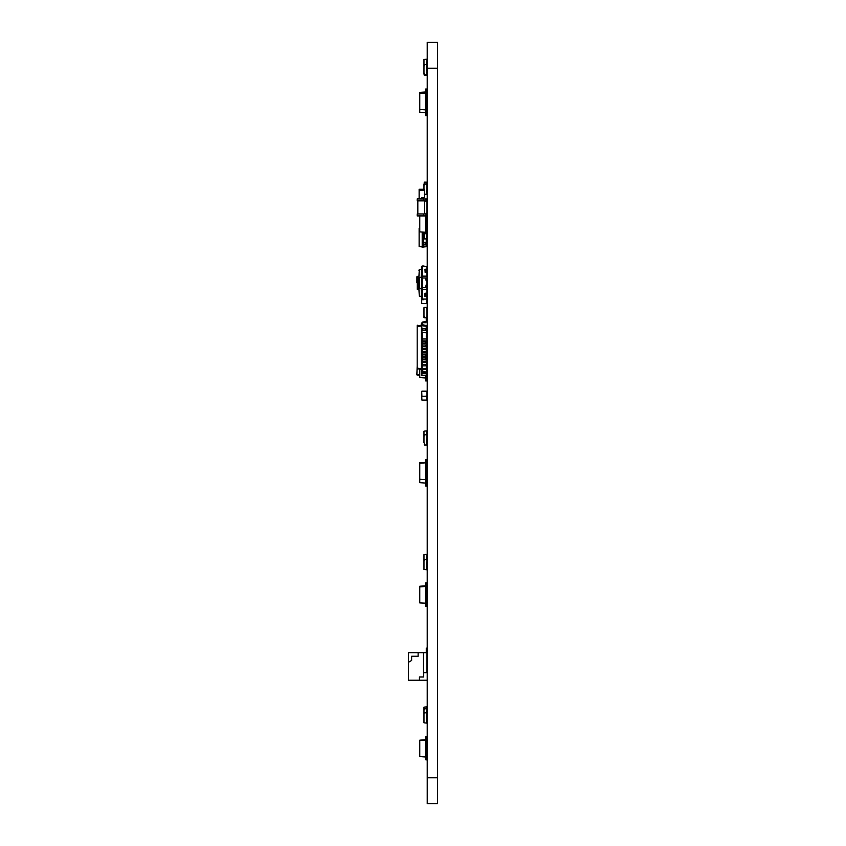 <?xml version="1.0" encoding="UTF-8"?>
<svg xmlns="http://www.w3.org/2000/svg" width="846" height="846" viewBox="0 0 846 846"><rect width="100%" height="100%" fill="white"/><g stroke="black" fill="none" stroke-linecap="round" stroke-linejoin="round"><path stroke-width="1.27" d="M426.902 399.883L426.902 395.082L426.712 400.073L421.911 400.073L421.72 395.082L421.72 399.883M426.712 400.073L421.911 400.073M426.257 340.938L426.902 341.752L426.902 335.989M426.902 339.933L426.902 337.216L426.902 338.516L426.257 338.516M426.902 391.338L421.72 391.338L421.911 396.33L426.902 396.14L426.902 391.338L426.902 396.14M426.712 391.148L421.911 391.148M426.712 396.33L421.911 396.33M421.72 391.338L421.72 396.14M421.911 303.619L426.712 303.619L421.72 303.428L421.72 298.627L421.72 303.428M426.902 303.428L426.902 298.627L426.712 303.619M421.911 330.564L426.902 330.564L426.902 332.51L421.72 332.51L421.72 330.564L421.72 340.938L426.902 340.938M426.712 330.564L426.902 338.992M426.712 340.938L426.712 338.992L421.911 338.992L421.911 340.938M426.712 375.666L421.72 375.666L421.911 372.346M426.712 373.721L421.911 373.721L421.911 375.666M426.712 372.568L426.257 367.238M426.712 365.292L426.712 367.238L426.902 365.292M425.612 757.001L419.775 756.588L419.775 740.176L425.612 739.764M426.902 759.782L425.612 759.782L426.902 759.92L426.902 736.845L425.612 736.845L425.612 740.017L419.775 740.419M426.902 756.768L425.612 756.863L425.612 759.782M426.902 740.102L425.612 740.017L425.612 756.863L419.775 756.451M426.902 737.099L425.612 737.099M426.902 603.24L426.902 586.574L425.612 586.479L425.612 606.244L426.902 606.244L426.902 603.24L419.775 602.923L419.775 586.236L425.612 585.823M426.902 586.574L426.902 582.905L425.612 582.905L425.612 586.479L419.775 586.891M426.902 583.56L425.612 583.56M426.902 482.981L425.612 482.59L426.902 482.981L426.902 485.985L425.612 485.985L425.612 483.077L419.775 482.664L419.775 462.773L425.612 462.36M426.902 482.59L426.902 459.452L425.612 459.452L425.612 462.825L419.775 463.238M426.902 479.587L425.612 479.671L425.612 482.59M426.902 462.921L425.612 462.825L425.612 479.671L419.775 479.27M426.902 459.907L425.612 459.907M426.902 355.658L426.902 358.672M426.902 354.717L426.902 356.145L426.257 356.145L426.902 352.898L426.257 352.898L426.257 354.717L421.393 354.717L421.393 371.309L422.693 372.6L425.612 372.6L422.693 372.6M425.612 351.471L425.612 352.898L426.257 352.898L426.902 349.662L426.257 349.662L426.257 351.471L421.393 351.471L421.393 354.717M425.612 348.235L425.612 349.662L426.257 349.662L426.902 346.416L426.257 346.416L426.257 348.235L421.393 348.235L421.393 351.471M425.612 344.988L425.612 346.416L426.257 346.416L426.902 343.18L426.257 343.18L426.257 344.988L421.393 344.988L421.393 348.235M426.617 233.729L423.983 233.729L423.983 238.91L426.617 238.91L426.902 232.206L425.612 232.29L425.612 233.729M425.612 215.444L425.612 232.29L419.775 231.889L419.775 215.846M426.902 232.206L426.902 221.673L425.929 221.028L425.929 215.91L425.929 221.028L426.585 221.673L425.929 221.028L425.929 215.91M426.902 112.603L426.902 115.606L425.612 115.606L425.612 112.687L419.775 112.285L419.775 92.394L425.612 91.981M426.902 109.79L425.612 109.874L425.612 112.793L426.902 112.793L426.902 89.063L425.612 89.063L425.612 93.028L419.775 93.43M426.902 93.113L425.612 93.028L425.612 109.874L419.775 109.472M426.902 90.11L425.612 90.11M426.617 238.91L426.902 233.729M425.168 272.486L424.956 269.24L425.168 272.486L426.902 272.486L426.902 299.082L422.112 299.05M422.112 266.649L426.902 266.627L426.902 272.486M426.902 276.134L422.112 276.134M426.194 280.735L426.839 280.735L426.839 284.975L426.194 284.975M426.902 289.575L422.112 289.575M424.058 299.082L423.402 299.706L423.402 299.05M421.456 275.225L422.112 275.87L422.112 266.004L421.456 266.649L421.456 290.485L422.112 289.829L422.112 299.706L423.402 299.706M422.112 266.004L424.058 266.004L424.058 266.627M422.112 275.87L422.112 277.996L425.549 277.996L426.194 280.904L426.839 280.904M425.168 269.24L426.902 269.24M422.112 289.829L422.112 287.714L425.549 287.714L426.194 284.795L426.839 284.795M426.902 293.224L424.956 293.224L424.956 296.46L426.902 296.46M421.456 290.485L421.456 299.05L422.112 299.706M421.456 270.403L421.456 295.307M419.299 296.079L418.865 288.095L421.192 288.465L421.456 296.735M426.257 269.24L426.257 272.486M426.257 293.224L426.257 296.46M421.456 268.975L421.192 277.234L418.865 277.604L419.394 269.61L421.192 269.292L419.352 269.779M419.299 269.62L418.865 277.604L419.394 277.361M419.394 296.1L421.192 296.417L419.394 296.1M419.394 288.338L418.865 288.095L419.352 295.92M419.352 269.61L418.865 270.181L419.352 269.61M418.865 289.332L417.247 289.332L417.247 276.367L418.865 276.367L418.865 288.095M416.919 282.85L416.919 276.695L416.919 282.85M421.456 288.486L421.456 296.449M421.456 269.261L421.456 277.224M421.456 269.895L421.456 277.488M421.456 288.222L421.456 295.814M423.666 200.872L424.311 200.872L424.311 213.964L423.666 213.964L423.666 215.91L426.902 215.91L426.902 198.99L417.184 198.926L417.184 200.872L423.666 200.872L423.666 198.926M426.902 213.245L425.929 213.245L425.929 215.836L424.311 215.91M417.829 200.872L417.829 213.964M419.13 198.99L419.13 190.561L424.311 190.561L424.311 197.689L421.72 197.689L421.72 198.99M426.902 201.581L425.929 201.581L425.929 198.99M423.666 213.964L417.184 213.964L417.184 215.91L423.666 215.91M426.902 215.836L425.929 215.836M424.311 190.561L424.311 189.271L419.13 189.271L419.13 190.561M426.902 215.91L426.902 221.673M417.184 366.001L416.856 374.905L419.775 375.317M419.775 374.873L416.856 374.672M425.612 354.717L426.257 357.953L426.902 357.953L426.902 359.381L426.257 359.381L426.257 361.2L426.902 361.2L426.257 369.11L422.048 370.009L422.048 371.309L425.612 371.954L426.902 373.245L426.902 376.491L426.257 376.491L426.257 373.245L425.612 372.6L426.257 373.245M426.257 368.422L422.048 368.877L422.048 370.009L421.393 370.009M426.257 326.228L422.048 325.773L422.048 324.642L426.257 325.541L426.257 328.787L421.393 328.787L421.393 344.988M425.612 328.787L425.612 330.215L426.902 328.787L426.257 330.564M422.048 365.863L422.048 368.877L421.393 368.877M421.393 369.522L417.184 368.623M422.048 371.309L425.612 371.954M422.048 362.617L422.048 364.436M422.048 359.381L422.048 361.2M422.048 356.145L422.048 357.953M422.048 352.898L422.048 354.717M422.048 349.662L422.048 351.471M422.048 346.416L422.048 348.235M422.048 343.18L422.048 344.988M422.048 339.933L422.048 341.752M422.048 323.352L422.693 322.696L422.048 324.642L421.393 324.642L422.048 328.787M417.438 367.481L417.438 369.406M421.393 368.634L417.184 368.179M421.393 325.773L421.393 328.787M421.393 364.436L426.257 364.436L426.257 365.863L421.393 365.863M417.184 362.469L417.184 365.715M417.184 367.259L417.184 369.184M417.184 326.567L417.184 368.084M417.184 325.467L417.184 327.391M421.393 326.017L417.184 326.471M425.612 322.696L422.693 322.696L425.612 322.696L422.693 322.696L425.612 322.696L422.693 322.696L425.612 322.696L422.693 322.696L425.612 322.696L422.693 322.696L425.612 322.696L422.693 322.696L425.612 322.696L426.902 321.406L426.902 318.159L426.257 318.159L426.257 321.406L422.693 322.051L421.393 323.352L421.393 324.642M426.257 321.406L422.693 322.051M425.612 330.215L421.393 330.215M422.693 332.034L421.393 332.034M421.393 361.2L426.257 361.2L426.257 362.617L421.393 362.617M426.902 332.034L426.902 333.461L426.257 333.461M422.693 333.461L421.393 333.461M426.257 336.697L426.902 336.697L426.902 335.27L426.257 335.27M422.693 335.27L421.393 335.27M421.393 357.953L426.257 357.953L426.257 359.381L421.393 359.381M422.693 336.697L421.393 336.697M422.693 338.516L421.393 338.516M425.612 356.145L421.393 356.145M422.693 339.933L421.393 339.933M425.612 341.752L425.612 343.18L426.257 343.18L426.257 341.752L421.393 341.752M425.612 352.898L421.393 352.898M425.612 343.18L421.393 343.18M425.612 349.662L421.393 349.662M425.612 346.416L421.393 346.416M417.438 325.245L417.438 327.169M421.393 325.128L417.184 326.027M426.902 341.752L426.902 343.18M426.902 351.471L426.902 352.898M426.902 344.988L426.902 346.416M426.902 348.235L426.902 349.662M426.902 361.2L426.902 359.381M426.902 361.231L425.612 361.136M425.612 375.666L425.612 377.993L426.902 377.898L426.902 375.666M426.902 373.721L426.902 367.238M426.902 364.436L426.902 362.617M426.902 377.898L426.902 380.912L425.612 380.912L425.612 377.993L419.775 377.58L419.775 369.173M426.902 652.678L423.338 652.678L423.338 672.707L426.902 672.707L426.902 652.678L426.902 670.508M426.257 244.875L426.257 246.715L422.207 247.138L422.207 246.524L423.18 247.138M426.257 238.91L426.257 242.284M426.257 246.313L423.18 246.524L423.18 244.875M423.18 232.565L423.18 242.284M423.983 232.565L422.207 232.565L422.207 242.284L426.902 242.284L426.902 244.875L422.207 244.875L422.207 246.524M422.207 246.979L419.13 246.546L419.13 228.293L419.775 228.209M422.207 246.45L419.13 246.228M419.775 228.568L419.13 228.61M422.207 242.284L422.207 244.875M425.929 242.284L425.929 244.875M426.617 233.401L423.983 233.401L423.983 232.174M426.617 708.662L424.28 708.662L426.902 708.959L426.617 712.723L423.983 713.019L423.983 722.801L426.617 723.097L426.617 712.723M426.617 717.091L426.617 719.037M426.617 708.8L426.617 706.854L423.983 707.15L423.983 714.669M426.617 715.282L426.617 717.228M423.983 708.959L423.983 710.323L424.28 708.662M426.617 559.386L426.902 554.638L426.902 555.991L426.617 554.342L423.983 554.638L423.983 569.464L426.617 569.76L426.902 559.682L424.28 559.386L423.983 561.332M426.617 562.77L426.617 564.716M426.617 432.697L426.617 434.633L426.902 431.174L426.902 432.528L426.617 430.878L423.983 431.174L423.983 442.775M426.617 439.307L426.617 441.252M426.617 441.115L426.617 445.007L424.28 445.007L424.28 443.061M426.617 443.061L426.902 434.929L424.28 434.633L423.983 436.578M426.902 316.14L426.902 307.711L426.902 309.076L426.617 307.415L423.983 307.711L423.983 317.493L423.983 316.14L424.28 317.789L426.617 317.789L424.28 317.789L426.617 317.789L424.28 317.789L426.617 317.789L424.28 317.789L426.617 317.789L424.28 317.789L426.617 317.789L424.28 317.789L426.617 317.789L424.28 317.789L426.617 317.789L426.902 316.14L426.902 317.493M426.617 194.326L424.28 194.326L426.902 194.041L426.902 184.248L426.902 185.612L426.617 183.963L423.983 184.248L423.983 189.271M426.617 184.09L426.617 182.144L424.28 182.144L423.983 185.909M426.617 190.572L426.617 192.518M426.902 60.785L426.617 62.445M423.983 60.785L423.983 62.149M426.902 69.213L426.617 70.863M426.617 63.862L426.902 65.512M426.617 72.291L426.902 73.94M423.983 72.576L423.983 73.94M423.983 66.517L424.28 64.582L426.617 64.582L426.902 60.849L426.617 59.199L423.983 59.484L423.983 73.517M426.617 67.627L426.617 69.562M426.617 64.582L426.902 74.649L424.28 74.945L423.983 72.999M426.617 183.963L424.28 183.963M426.902 184.248L426.902 185.612M423.983 184.248L423.983 185.612M426.902 192.677L426.902 194.041M426.617 307.415L424.28 307.415M426.902 307.711L426.902 309.076M423.983 307.711L423.983 309.076M423.983 316.14L423.983 317.493M426.617 317.789L424.28 317.789M426.902 65.385L426.617 67.035M426.902 73.814L426.617 75.463L424.28 75.463L423.983 73.814M408.407 662.333L411.642 660.462L411.642 656.242L418.125 656.242L418.125 652.678L408.407 652.678L408.407 680.226L427.516 680.226M418.125 652.678L423.338 652.678M423.635 673.056L423.635 676.99L419.415 676.99L419.415 680.226M426.289 652.678L426.289 648.142L427.59 648.142M427.23 42.3L427.23 68.23L437.594 68.23L437.594 42.3L427.23 42.3M427.23 68.23L427.23 777.781L437.594 777.781L437.594 68.23M427.23 777.781L427.23 803.7L437.594 803.7L427.23 803.7L437.594 803.7L437.594 777.781M426.511 332.51L426.511 338.992M422.112 332.51L422.112 338.992M426.511 372.325L426.511 367.238M422.112 373.721L422.112 372.462M422.112 371.584L422.112 369.998M424.28 238.91L424.28 233.729M423.402 266.004L423.402 266.649M422.112 277.996L422.112 287.714M426.056 269.24L426.056 272.486M426.056 293.224L426.056 296.46M425.168 293.224L425.168 296.46M419.352 277.604L419.352 288.095M426.585 215.91L426.585 221.673M422.693 364.436L422.693 365.863M425.612 364.436L425.612 365.863M422.693 328.787L422.693 330.215M422.693 361.2L422.693 362.617M425.612 361.2L425.612 362.617M422.693 357.953L422.693 359.381M425.612 357.953L425.612 359.381M422.693 354.717L422.693 356.145M422.693 341.752L422.693 343.18M422.693 351.471L422.693 352.898M422.693 344.988L422.693 346.416M422.693 348.235L422.693 349.662M423.825 242.284L423.825 244.875M425.284 242.284L425.284 244.875M424.28 233.401L424.28 232.195M427.23 803.7L437.594 803.7"/></g></svg>
